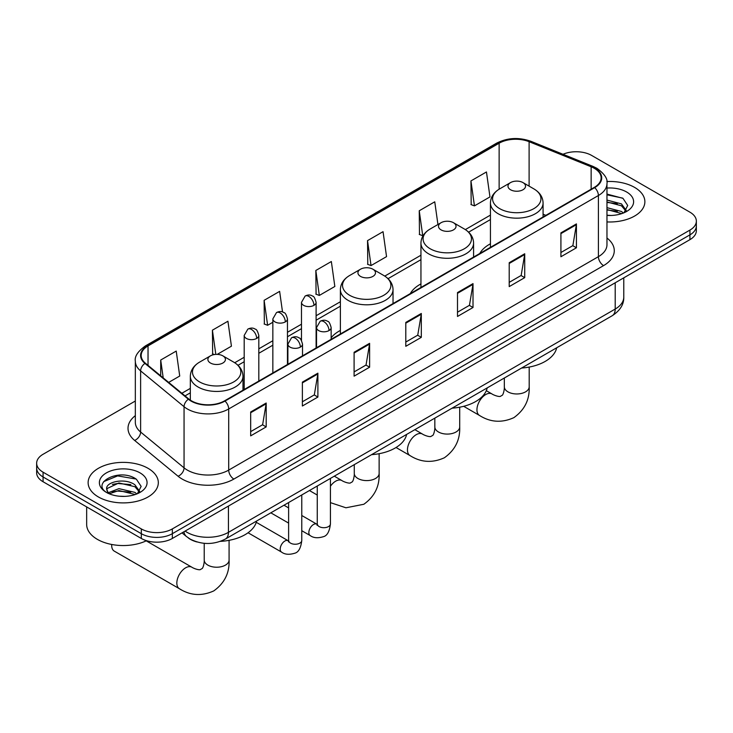 <?xml version="1.0" encoding="UTF-8"?>
<svg xmlns="http://www.w3.org/2000/svg" width="733" height="733" viewBox="0 0 733 733"><rect width="100%" height="100%" fill="white"/><g stroke="black" fill="none" stroke-linecap="round" stroke-linejoin="round"><path stroke-width="1.1" d="M340.378 330.427A38.757 22.375 0 0 0 331.151 337.785M420.944 283.909A38.757 22.375 0 0 0 410.297 293.612M490.432 243.787A38.757 22.375 0 0 0 479.794 253.49M197.04 541.971A21.935 12.663 180 0 1 188.179 537.82M135.33 401.015L43.073 454.277A21.935 12.663 0 0 0 36.65 463.238L36.65 472.785A21.935 12.663 0 0 0 43.073 481.746L141.313 538.462A21.935 12.663 0 0 0 172.337 538.462L689.927 239.645A21.935 12.663 0 0 0 696.35 230.684L696.35 225.911A21.935 12.663 0 0 1 689.927 234.862A21.935 12.663 0 0 0 696.35 225.911L696.35 221.128A21.935 12.663 0 0 0 689.927 212.176L591.687 155.46A21.935 12.663 0 0 0 563.008 154.278M36.65 463.238A21.935 12.663 0 0 0 43.073 472.189L141.313 528.914A21.935 12.663 0 0 0 172.337 528.914L172.337 533.688L689.927 234.862L172.337 533.688A21.935 12.663 0 0 1 141.313 533.688A21.935 12.663 0 0 0 172.337 533.688L172.337 538.462M43.073 472.189L43.073 476.972L141.313 533.688L43.073 476.972A21.935 12.663 0 0 1 36.65 468.011A21.935 12.663 0 0 0 43.073 476.972L43.073 481.746M634.595 187.401A35.102 20.267 0 0 0 606.832 181.537A35.102 20.267 0 0 1 634.595 187.401A35.102 20.267 0 0 1 644.875 201.731A35.102 20.267 0 0 0 634.595 187.401M148.039 468.314A35.102 20.267 0 0 0 109.785 463.916A35.102 20.267 0 0 0 88.125 482.644A35.102 20.267 0 0 0 98.405 496.965A35.102 20.267 0 0 0 136.65 501.363A35.102 20.267 0 0 0 158.319 482.644A35.102 20.267 0 0 0 148.039 468.314A35.102 20.267 0 0 0 109.785 463.916A35.102 20.267 0 0 0 88.125 482.644A35.102 20.267 0 0 0 98.405 496.965A35.102 20.267 0 0 0 136.65 501.363A35.102 20.267 0 0 0 158.319 482.644A35.102 20.267 0 0 0 148.039 468.314M594.271 168.288A23.401 13.506 180 0 1 601.124 177.844A23.401 13.506 180 0 1 594.271 187.401L224.564 400.841A23.401 13.506 180 0 1 188.848 399.036L145.409 363.22A23.401 13.506 180 0 1 141.176 355.468A23.401 13.506 180 0 1 148.029 345.921L499.136 143.21A23.401 13.506 180 0 1 529.107 141.698L591.146 166.776A23.401 13.506 180 0 1 594.271 168.288M594.683 168.049A23.987 13.845 0 0 0 591.476 166.501L529.437 141.423A23.987 13.845 0 0 0 498.724 142.972L147.617 345.683A23.987 13.845 0 0 0 144.932 363.412L188.372 399.228A23.987 13.845 0 0 0 224.976 401.079L594.683 187.639A23.987 13.845 0 0 0 594.683 168.049M250.677 411.983L250.677 435.86L266.189 426.908L266.189 403.022L250.677 411.983M250.677 431.627L262.625 424.728L266.125 403.819A5.846 3.381 -120 0 0 266.189 403.022M262.524 424.783L266.189 426.908M302.381 382.122L302.381 406.009L317.893 397.057L317.893 373.17L302.381 382.122M302.381 401.776L314.329 394.876L317.829 373.967A5.846 3.381 -120 0 0 317.893 373.17M314.228 394.931L317.893 397.057M354.094 352.271L354.094 376.157L369.606 367.196L369.606 343.319L354.094 352.271M354.094 371.915L366.042 365.025L369.542 344.107A5.846 3.381 -120 0 0 369.606 343.319M365.932 365.08L369.606 367.196M560.919 232.865L560.919 256.742L576.431 247.791L576.431 223.904L560.919 232.865M560.919 252.509L572.867 245.61L576.367 224.701A5.846 3.381 -120 0 0 576.431 223.904M572.757 245.674L576.431 247.791M509.206 262.716L509.206 286.603L524.718 277.642L524.718 253.765L509.206 262.716M509.206 282.361L521.154 275.461L524.663 254.553A5.846 3.381 -120 0 0 524.718 253.765M521.053 275.526L524.718 277.642M457.502 292.568L457.502 316.454L473.014 307.494L473.014 283.616L457.502 292.568M457.502 312.212L469.45 305.313L472.95 284.404A5.846 3.381 -120 0 0 473.014 283.616M469.349 305.377L473.014 307.494M405.798 322.419L405.798 346.306L421.31 337.345L421.31 313.467L405.798 322.419M405.798 342.064L417.746 335.164L421.246 314.255A5.846 3.381 -120 0 0 421.31 313.467M417.636 335.228L421.31 337.345M606.97 221.925A35.102 20.267 0 0 0 644.875 201.731A35.102 20.267 0 0 1 606.97 221.925M172.337 528.914L689.927 230.089A21.935 12.663 0 0 0 696.35 221.128M217.225 354.378L231.426 346.178L227.926 321.228L212.414 330.18L212.662 353.92M168.682 382.406L179.722 376.029L176.222 351.08L160.71 360.031L160.71 375.837M367.535 240.626L371.035 265.575L386.548 256.623L383.047 231.674L367.535 240.626L367.783 264.366M437.94 224.518L434.751 201.813L419.239 210.774L419.487 234.514M470.943 180.923L474.453 205.872L489.965 196.92L486.455 171.962L470.943 180.923L471.2 204.663M282.526 311.983L279.63 291.377L264.118 300.328L264.375 324.068M315.831 270.477L319.331 295.436L334.844 286.475L331.343 261.525L315.831 270.477L316.079 294.217M319.331 295.436L315.831 294.125M371.035 265.575L367.535 264.274M419.239 210.774L422.739 235.724L423.207 235.458M422.739 235.724L419.239 234.413M474.453 205.872L470.943 204.562M264.118 300.328L267.618 325.287L272.841 322.273M267.618 325.287L264.118 323.977M214.348 354.552L212.414 353.828M212.414 330.18L215.814 354.396M160.71 360.031L163.212 377.898M606.97 215.236L611.331 215.465M606.97 207.659L621.465 211.471L623.398 213.028M606.97 209.556L621.813 213.605M606.97 200.072L621.465 203.893L626.211 210.453M606.97 201.969L621.465 205.79L625.835 210.939M606.97 215.392A23.841 13.762 0 0 0 626.633 211.461A23.841 13.762 0 0 0 626.633 192A23.841 13.762 0 0 0 606.97 188.06M623.966 212.79L627.695 205.46L622.977 198.341L606.97 194.08M606.97 194.813L622.647 198.121M606.97 202.4L617.369 203.701M606.97 209.986L617.369 211.278M510.553 189.755A8.778 5.067 0 0 0 522.968 189.755A8.778 5.067 0 0 0 522.968 182.59L533.862 188.885A24.18 13.964 0 0 1 533.862 208.63A24.18 13.964 0 0 1 499.659 208.63A24.18 13.964 0 0 1 499.659 188.885C493.703 192.422 490.634 197.113 490.432 202.977A26.324 15.201 0 0 0 498.147 213.724A26.324 15.201 0 0 0 526.835 217.014A26.324 15.201 0 0 0 543.08 202.977C542.887 197.113 539.818 192.422 533.862 188.885L522.968 182.59A8.778 5.067 0 0 0 510.553 182.59A8.778 5.067 0 0 0 510.553 189.755M521.594 368.039A40.214 23.218 0 0 0 556.686 347.781M441.064 229.878A8.778 5.067 0 0 0 453.47 229.878A8.778 5.067 0 0 0 453.47 222.713L464.365 229.008A24.18 13.964 0 0 1 464.365 248.753A24.18 13.964 0 0 1 430.17 248.753A24.18 13.964 0 0 1 430.161 229.008C424.215 232.544 421.136 237.235 420.944 243.099A26.324 15.201 0 0 0 428.649 253.847A26.324 15.201 0 0 0 457.337 257.136A26.324 15.201 0 0 0 473.591 243.099C473.399 237.235 470.32 232.544 464.365 229.008L453.47 222.713A8.778 5.067 0 0 0 441.064 222.713A8.778 5.067 0 0 0 441.064 229.878M452.096 408.162A40.214 23.218 0 0 0 487.188 387.904M360.499 276.387A8.778 5.067 0 0 0 372.914 276.387A8.778 5.067 0 0 0 372.914 269.222L383.808 275.516A24.18 13.964 0 0 1 383.808 295.262A24.18 13.964 0 0 1 349.604 295.262A24.18 13.964 0 0 1 349.604 275.516C343.649 279.053 340.579 283.753 340.378 289.608A26.324 15.201 0 0 0 348.093 300.356A26.324 15.201 0 0 0 376.78 303.645A26.324 15.201 0 0 0 393.035 289.608C392.833 283.753 389.764 279.053 383.808 275.516L372.914 269.222A8.778 5.067 0 0 0 360.499 269.222A8.778 5.067 0 0 0 360.499 276.387M371.539 454.671A40.214 23.218 0 0 0 406.632 434.412M111.728 544.472A12.434 7.174 120 0 0 111.691 545.425A12.434 7.174 120 0 0 114.266 551.115L179.411 588.727A12.434 7.174 -60 0 1 177.505 578.768A12.434 7.174 -60 0 1 185.632 567.809A12.434 7.174 -60 0 1 191.844 567.195C192.541 567.809 197.305 569.972 200.045 569.733L202.326 568.423C203.902 566.169 204.415 560.956 204.223 560.049A12.434 7.174 180 0 0 207.86 565.125A12.434 7.174 180 0 0 225.443 565.125A12.434 7.174 180 0 0 229.081 560.049C229.612 572.913 224.518 583.202 213.779 590.899C201.749 596.341 190.296 595.617 179.411 588.727M210.453 363.018A8.778 5.067 0 0 0 222.859 363.018A8.778 5.067 0 0 0 222.859 355.853L233.754 362.148A24.18 13.964 0 0 1 233.754 381.893A24.18 13.964 0 0 1 199.55 381.893A24.18 13.964 0 0 1 199.55 362.148C193.594 365.685 190.525 370.385 190.333 376.24A26.324 15.201 0 0 0 198.038 386.987A26.324 15.201 0 0 0 226.726 390.286A26.324 15.201 0 0 0 242.98 376.24C242.788 370.385 239.709 365.685 233.754 362.148L222.859 355.853A8.778 5.067 0 0 0 210.453 355.853A8.778 5.067 0 0 0 210.453 363.018M220.312 541.375A40.214 23.218 0 0 0 256.577 521.044M86.659 506.906L86.659 524.434A36.558 21.11 0 0 0 97.37 539.36A36.558 21.11 0 0 0 146.536 540.697M119.259 496.214L124.766 496.378M108.301 492.713L118.948 488.654L134.909 492.384L136.833 493.941M109.281 493.74L118.948 490.551L135.248 494.518M108.466 493.446L106.761 489.442A16.529 9.538 0 0 0 109.428 493.868M139.655 491.367L134.909 484.806C124.986 477.403 104.581 481.975 106.761 489.442L106.697 488.719M106.798 489.681L107.256 488.453L118.948 482.965L134.909 486.703L139.279 491.852M137.401 493.703L141.139 486.373L136.411 479.254C119.69 467.233 89.967 483.074 107.128 492.787L107.98 493.309M140.076 472.904A23.841 13.762 0 0 0 106.367 472.904A23.841 13.762 0 0 0 106.367 492.374A23.841 13.762 0 0 0 140.076 492.374A23.841 13.762 0 0 0 140.076 472.904M103.646 481.645L117.647 475.9L136.091 479.034M112.387 484.431L117.647 483.478L130.813 484.614M112.387 492.017L117.647 491.064L130.813 492.191M185.11 531.095A29.247 16.886 0 0 0 187.08 532.341A29.247 16.886 0 0 0 228.439 532.341L615.207 309.051A29.247 16.886 0 0 0 623.774 297.103C623.994 304.369 620.127 310.581 612.183 315.74L225.416 539.039A14.623 8.448 60 0 0 228.439 532.341L228.439 506.072M615.207 282.773L615.207 309.051A14.623 8.448 60 0 1 612.183 315.74M183.928 531.773A14.623 9.786 129.5 0 0 186.475 536.529L182.031 532.873M689.927 239.645L689.927 230.089M141.313 538.462L141.313 528.914M606.97 238.023A36.558 21.11 180 0 1 603.571 265.612L233.873 479.061A7.312 4.224 60 0 1 228.705 470.1L598.403 256.66A29.247 16.886 0 0 0 606.97 244.712L606.97 183.58A29.247 16.886 180 0 1 598.403 195.519A7.312 4.224 -120 0 0 594.683 187.639M233.873 479.061A36.558 21.11 180 0 1 182.169 479.061A36.558 21.11 180 0 1 178.073 476.239L134.625 440.423A36.558 21.11 180 0 1 135.33 415.648M187.336 470.1A29.247 16.886 0 0 0 228.705 470.1L228.705 408.959A29.247 16.886 180 0 1 184.056 406.705L140.617 370.889A29.247 16.886 180 0 1 135.33 361.204L135.33 422.345A29.247 16.886 0 0 0 140.617 432.03L184.056 467.846A29.247 16.886 0 0 0 187.336 470.1M606.97 183.58C607.95 179.008 604.588 173.913 596.891 168.288L593.043 166.418A7.312 3.427 112 0 0 591.476 166.501M593.043 166.418L531.004 141.341C518.891 137.053 507.392 137.676 496.516 143.21A7.312 4.224 60 0 1 498.724 142.972M147.617 345.683A7.312 4.224 -120 0 0 145.409 345.912C137.822 351.373 134.46 356.467 135.33 361.204M144.932 363.412A7.312 4.893 129.5 0 0 140.617 370.889L140.617 432.03A7.312 4.893 -50.5 0 1 134.625 440.423M531.004 141.341A7.312 3.427 112 0 0 529.437 141.423M188.372 399.228A7.312 4.893 129.5 0 0 184.056 406.705L184.056 467.846A7.312 4.893 -50.5 0 1 178.073 476.239M224.976 401.079A7.312 4.224 60 0 1 228.705 408.959L598.403 195.519L598.403 256.66A7.312 4.224 60 0 0 603.571 265.612M148.029 345.921L148.029 365.382M591.146 166.776L591.146 189.206M529.107 141.698L529.107 186.136M545.865 215.346L543.08 214.219M499.136 143.21L499.136 189.196M490.432 215.108L465.336 229.594M420.944 255.231L384.779 276.103M340.378 301.739L316.106 315.749M301.483 324.197L287.464 332.287M272.841 340.735L258.813 348.826M244.19 357.273L234.725 362.734M190.333 388.371L181.848 393.264M405.798 323.18L421.246 314.255M457.502 293.328L472.95 284.404M509.206 263.477L524.663 254.553M560.919 233.616L576.367 224.701M354.094 353.031L369.542 344.107M302.381 382.883L317.829 373.967M250.677 412.734L266.125 403.819M529.189 367.077L529.189 386.786A12.434 7.174 180 0 1 525.552 391.862A12.434 7.174 180 0 1 507.969 391.862A12.434 7.174 180 0 1 504.331 386.786C504.515 387.693 504.002 392.906 502.426 395.16L500.153 396.471C497.414 396.709 492.64 394.546 491.953 393.933L486.309 390.68M529.189 386.786C529.721 399.65 524.617 409.93 513.888 417.636C501.858 423.078 490.404 422.355 479.519 415.464A12.434 7.174 -60 0 1 477.614 405.505A12.434 7.174 -60 0 1 485.732 394.546A12.434 7.174 -60 0 1 491.953 393.933M459.701 407.2L459.701 426.908A12.434 7.174 180 0 1 456.054 431.984A12.434 7.174 180 0 1 438.471 431.984A12.434 7.174 180 0 1 434.834 426.908C435.026 427.815 434.513 433.02 432.937 435.283L430.656 436.593C427.916 436.831 423.152 434.669 422.455 434.055L414.86 429.666M459.701 426.908C460.223 439.773 455.129 450.053 444.39 457.759C432.36 463.201 420.907 462.477 410.022 455.587A12.434 7.174 -60 0 1 408.125 445.627A12.434 7.174 -60 0 1 416.243 434.669A12.434 7.174 -60 0 1 422.455 434.055M379.135 453.709L379.135 473.417A12.434 7.174 180 0 1 375.498 478.493A12.434 7.174 180 0 1 357.915 478.493A12.434 7.174 180 0 1 354.277 473.417C354.46 474.324 353.947 479.538 352.371 481.792L350.099 483.102C347.36 483.34 342.595 481.178 341.899 480.564L334.303 476.175M330.427 486.236A12.434 7.174 -60 0 1 335.687 481.178A12.434 7.174 -60 0 1 341.899 480.564M329.016 330.574A7.312 4.224 0 0 0 331.151 327.587C329.997 323.354 328.842 321.283 327.688 321.366C325.562 319.872 323.07 319.835 320.184 321.256A7.312 4.224 60 0 1 323.839 321.613A7.312 4.224 -120 0 1 329.016 330.574A7.312 4.224 0 0 1 318.672 330.574A7.312 4.224 0 0 1 316.528 327.587L320.184 321.256M301.776 530.701L310.206 535.566A6.579 3.802 -60 0 1 309.198 530.298A6.579 3.802 -60 0 1 313.504 524.498A6.579 3.802 -60 0 1 313.797 524.333A6.579 3.802 -60 0 1 316.793 524.168L301.776 515.501M317.636 524.837L317.05 525.323L317.261 523.903A6.579 3.802 -0 0 0 319.185 526.587A6.579 3.802 -0 0 0 328.192 526.752A6.579 3.802 -0 0 0 330.427 523.903C329.52 531.544 327.156 535.805 323.326 536.703C317.82 538.379 313.449 537.995 310.206 535.566M300.365 347.112A7.312 4.224 0 0 0 302.509 344.125C301.355 339.892 300.191 337.821 299.037 337.904C296.92 336.41 294.419 336.374 291.542 337.794A7.312 4.224 60 0 1 295.197 338.151A7.312 4.224 -120 0 1 300.365 347.112A7.312 4.224 0 0 1 290.03 347.112A7.312 4.224 0 0 1 287.886 344.125L291.542 337.794M248.056 532.763L281.564 552.105A6.579 3.802 -60 0 1 280.556 546.836A6.579 3.802 -60 0 1 284.853 541.036A6.579 3.802 -60 0 1 285.146 540.872A6.579 3.802 -60 0 1 288.142 540.707L256.257 522.299M288.994 541.375L288.408 541.861L288.619 540.441A6.579 3.802 -0 0 0 290.543 543.126A6.579 3.802 -0 0 0 299.55 543.29A6.579 3.802 -0 0 0 301.776 540.441C300.878 548.082 298.505 552.343 294.675 553.241C289.178 554.918 284.807 554.533 281.564 552.105M313.962 305.349A7.312 4.224 0 0 0 316.106 302.363C314.952 298.129 313.788 296.059 312.634 296.141C310.517 294.648 308.025 294.611 305.139 296.031A7.312 4.224 60 0 1 308.795 296.389A7.312 4.224 -120 0 1 313.962 305.349A7.312 4.224 0 0 1 303.627 305.349A7.312 4.224 0 0 1 301.483 302.363L305.139 296.031M285.32 321.888A7.312 4.224 0 0 0 287.464 318.901C286.301 314.668 285.146 312.597 283.992 312.679C281.875 311.186 279.374 311.149 276.497 312.57A7.312 4.224 60 0 1 280.153 312.927A7.312 4.224 -120 0 1 285.32 321.888A7.312 4.224 0 0 1 274.976 321.888A7.312 4.224 0 0 1 272.841 318.901L276.497 312.57M256.678 338.426A7.312 4.224 0 0 0 258.813 335.439C257.659 331.206 256.504 329.135 255.35 329.218C253.233 327.724 250.732 327.688 247.846 329.108A7.312 4.224 60 0 1 251.501 329.465A7.312 4.224 -120 0 1 256.678 338.426A7.312 4.224 0 0 1 246.334 338.426A7.312 4.224 0 0 1 244.19 335.439L247.846 329.108M225.416 539.039C213.642 544.958 201.877 544.958 190.104 539.039L186.475 536.529M623.774 297.103L623.774 277.834M496.516 143.21L145.409 345.912M490.432 219.561L468.616 232.159M420.944 259.674L388.05 278.668M340.378 306.192L316.106 320.202M301.483 328.65L287.464 336.74M272.841 345.188L258.813 353.279M244.19 361.726L238.005 365.3M190.333 392.824L185.028 395.884M479.519 415.464L463.668 406.311M543.08 216.95L543.08 202.977M490.432 247.342L490.432 202.977M510.553 182.59L499.659 188.885M504.331 378.008L504.331 386.786M410.022 455.587L396.04 447.506M473.591 257.072L473.591 243.099M420.944 287.464L420.944 243.099M441.064 222.713L430.161 229.008M434.834 418.131L434.834 426.908M379.135 473.417C379.667 486.281 374.572 496.571 363.834 504.267L345.939 507.786L330.427 502.636M317.261 495.05L309.436 490.533M393.035 303.581L393.035 289.608M340.378 333.973L340.378 289.608M360.499 269.222L349.604 275.516M354.277 464.64L354.277 473.417M111.691 544.463L111.691 545.425M229.081 540.34L229.081 560.049M242.98 390.213L242.98 376.24M190.333 400.136L190.333 376.24M210.453 355.853L199.55 362.148M191.844 567.195L146.206 540.844M204.223 543.318L204.223 560.049M330.427 478.411L330.427 523.903M331.151 339.306L331.151 327.587M288.619 523.096L270.816 512.825M317.261 486.016L317.261 523.903M316.528 347.744L316.528 327.587M288.619 507.905L283.983 505.229M301.776 494.949L301.776 540.441M302.509 355.844L302.509 344.125M288.619 502.554L288.619 540.441M287.886 364.283L287.886 344.125M316.106 347.992L316.106 302.363M301.483 340.387L301.483 302.363M287.464 364.53L287.464 318.901M272.841 372.978L272.841 318.901M258.813 381.068L258.813 335.439M244.19 389.516L244.19 335.439"/></g></svg>
